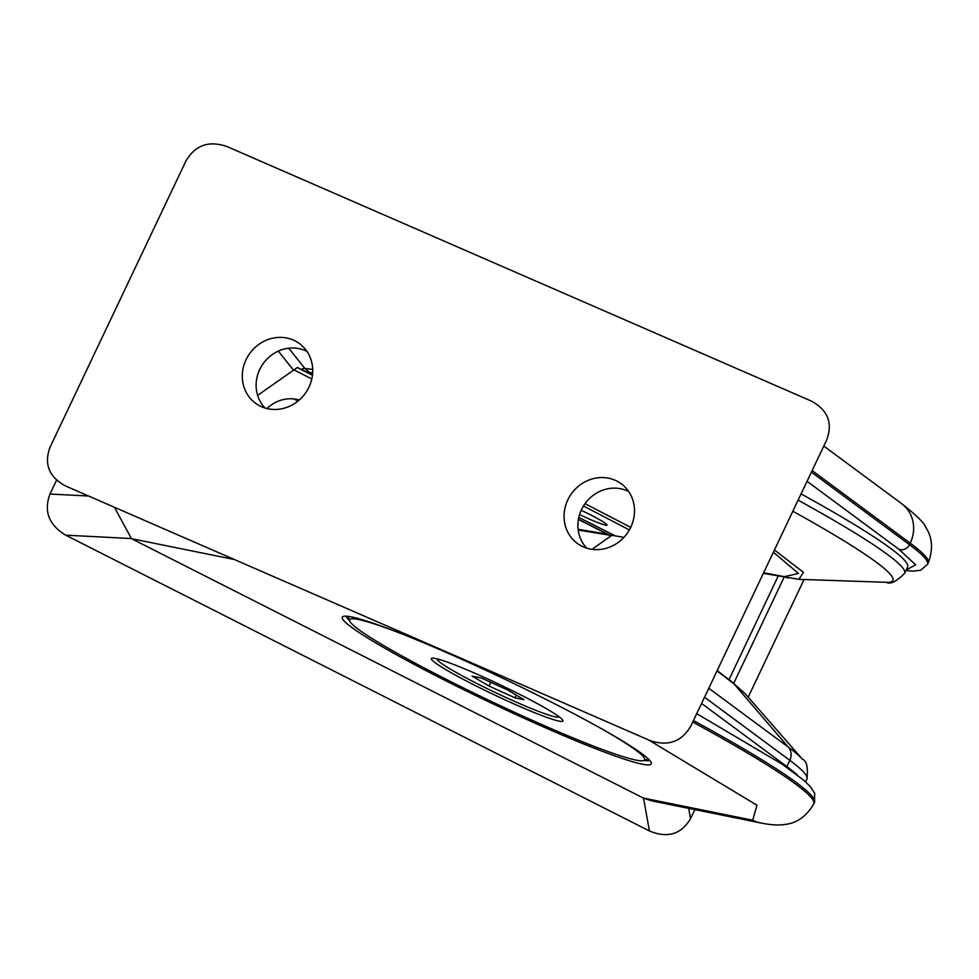 <?xml version="1.0" encoding="UTF-8"?>
<svg xmlns="http://www.w3.org/2000/svg" width="979" height="979" viewBox="0 0 979 979"><rect width="100%" height="100%" fill="white"/><g stroke="black" fill="none" stroke-linecap="round" stroke-linejoin="round"><path stroke-width="1.47" d="M603.284 729.747A163.285 13.045 25.4 0 1 635.861 750.195A163.285 13.045 25.4 0 1 643.717 760.524A163.285 13.045 25.4 0 1 514.122 712.112A163.285 13.045 25.4 0 1 358.424 629.35A163.285 13.045 25.4 0 1 349.662 620.906A163.285 13.045 25.4 0 1 399.077 632.789M643.717 760.524L647.07 759.349A165.806 13.253 -154.6 0 0 648 758.627M558.997 716.714A72.801 5.813 -154.6 0 0 489.573 679.818A72.801 5.813 -154.6 0 0 431.788 658.218A72.801 5.813 -154.6 0 0 435.288 662.832A72.801 5.813 -154.6 0 0 509.924 702.102A72.801 5.813 -154.6 0 0 562.901 720.483A72.801 5.813 -154.6 0 0 558.997 716.714M649.664 760.304A168.339 13.449 25.4 0 1 643.974 760.438M348.438 616.378A165.806 13.253 -154.6 0 0 348.463 617.565L349.662 620.906M349.576 620.649A168.339 13.449 25.4 0 1 346.089 616.158M581.196 510.292A28.611 2.288 25.4 0 1 606.858 525.209A28.611 2.288 25.4 0 1 590.007 519.347A28.611 2.288 25.4 0 1 579.568 514.575M558.862 716.763L558.911 716.652A67.331 5.385 25.4 0 1 558.862 716.763A67.331 5.385 25.4 0 1 555.228 716.861A67.331 5.385 25.4 0 1 486.33 688.2A67.331 5.385 25.4 0 1 437.221 658.989A67.331 5.385 25.4 0 1 437.283 658.891M507.061 689.705L481.105 677.921L472.086 676.097L489.023 686.046L514.978 697.831L523.998 699.655L507.061 689.705M514.978 697.831L516.263 695.114M489.023 686.046L490.785 682.314M549.708 701.258A171.019 13.669 -154.6 0 0 342.344 617.088A171.019 13.669 -154.6 0 0 443.854 679.793A171.019 13.669 -154.6 0 0 651.304 763.791A171.019 13.669 -154.6 0 0 549.708 701.258M297.751 401.268A37.031 35.134 101.5 0 0 294.165 398.979M266.986 408.561A35.623 33.8 -78.5 0 1 299.268 399.995M611.508 535.513L592.05 549.329M288.744 348.206L304.799 368.385A8.419 2.08 -38.5 0 0 301.483 369.426L297.383 367.492L257.612 395.369M804.065 579.519L748.189 697.17M694.809 809.596L690.525 818.628C681.262 834.377 667.568 838.489 649.432 830.975L65.679 535.158C48.828 524.94 43.59 511.234 49.978 494.028L56.549 480.187M643.325 798.044L651.219 800.761L760.414 822.898A33.665 31.94 101.5 0 1 752.716 820.218L643.325 798.044L131.455 538.658L234.397 559.523M312.509 374.749L308.85 372.901A8.419 2.57 116.9 0 1 309.951 372.607L312.582 373.941M114.408 507.257L131.455 538.658M308.85 372.901L301.483 369.426M312.705 369.462L304.799 368.385L309.951 372.607L312.656 372.975M578.393 519.457L607.286 534.106L578.099 529.309M297.261 367.553L312.448 375.238M311.799 378.934L293.676 369.744M774.438 549.99L803.514 572.421L798.803 579.335M578.43 519.262L609.55 535.023L615.142 535.819L578.797 517.401M609.55 535.023L607.286 534.106M623.88 537.398L615.142 535.819M585.026 503.683L630.709 527.375M763.351 573.339L799.048 579.348L886.362 582.309C890.229 584.659 896.336 581.648 904.657 573.278L907.619 567.037A318.151 25.417 -154.6 0 0 801.067 493.905M583.472 505.996L629.362 529.933M630.745 527.289A37.031 34.192 126.5 0 1 579.641 544.96A37.031 34.192 126.5 0 1 567.82 499.877A37.031 34.192 126.5 0 1 623.537 485.633A37.031 34.192 126.5 0 1 630.745 527.289M628.738 491.568A35.623 32.882 -53.5 0 0 581.502 509.643A35.623 32.882 -53.5 0 0 586.837 548.191M308.972 387.133A37.031 34.192 126.5 0 1 257.856 404.792A37.031 34.192 126.5 0 1 246.047 359.721A37.031 34.192 126.5 0 1 301.765 345.465A37.031 34.192 126.5 0 1 308.972 387.133M306.953 351.412A35.623 32.882 -53.5 0 0 259.729 369.487A35.623 32.882 -53.5 0 0 265.064 408.023M690.831 726.063L826.655 440.012C833.043 422.916 827.806 409.883 810.955 400.9L227.055 146.569C208.919 140.303 195.225 145.1 185.961 160.948L50.137 446.999C43.749 464.095 48.987 477.128 65.838 486.11L649.738 740.442C667.874 746.708 681.568 741.911 690.831 726.063M717.02 670.909L734.042 683.917A16.839 15.346 -52.6 0 0 731.9 681.874L745.215 693.768L734.042 683.917L788.376 747.161L708.784 688.249M701.564 703.448L786.871 766.581A318.151 25.417 25.4 0 1 797.408 775.087M692.728 722.049A334.989 26.763 25.4 0 1 813.782 803.906C802.401 823.498 787.483 824 784.448 824.526C778.207 825.444 770.204 824.905 760.414 822.898M648.624 739.953L756.951 805.215L752.716 820.218M693.45 720.532A334.989 26.763 25.4 0 1 814.504 802.388L814.699 793.394L810.453 786.724L803.539 780.03L781.94 764.073L696.718 713.667M778.158 576.117L729 679.659M278.33 351.106L293.357 369.976M690.525 818.628L688.678 808.36M88.624 496.035L49.978 494.028M643.521 798.142L649.432 830.975M773.373 552.242L798.497 573.449L784.363 576.668L763.62 572.764M65.679 535.158L131.259 538.548M886.362 582.309A310.637 24.818 -154.6 0 0 792.843 511.234M788.389 578.038A16.839 15.811 -79.4 0 1 784.363 576.668M904.657 573.278A318.151 25.417 -154.6 0 0 798.105 500.147M812.142 470.593L910.213 543.174A33.665 31.083 126.5 0 0 901.635 503.647C916.111 514.978 924.127 522.798 925.669 527.118C927.174 529.823 936.218 541.693 928.227 562.888A334.989 26.763 -154.6 0 0 910.213 543.174L909.491 544.679A8.419 7.771 126.5 0 1 898.734 549.146L915.646 564.761L906.175 570.084M807.051 481.301L898.734 549.146M905.979 570.488L912.869 571.173L920.676 570.231L927.505 564.406A334.989 26.763 -154.6 0 0 909.491 544.679L811.42 472.111M704.525 697.207L789.833 760.34A12.629 11.65 -53.5 0 0 788.376 747.161A310.637 24.818 25.4 0 1 802.376 759.19C806.647 760.707 808.164 767.328 806.941 779.076L805.607 781.866M786.871 766.581L789.833 760.34A318.151 25.417 25.4 0 1 806.941 779.076M813.782 803.906L814.504 802.388M784.093 577.243L733.736 683.293M611.851 535.574L578.185 530.043M928.227 562.888L927.505 564.406M901.635 503.647L823.792 446.045M745.215 693.768L802.376 759.19M717.154 670.615L731.9 681.874"/></g></svg>
